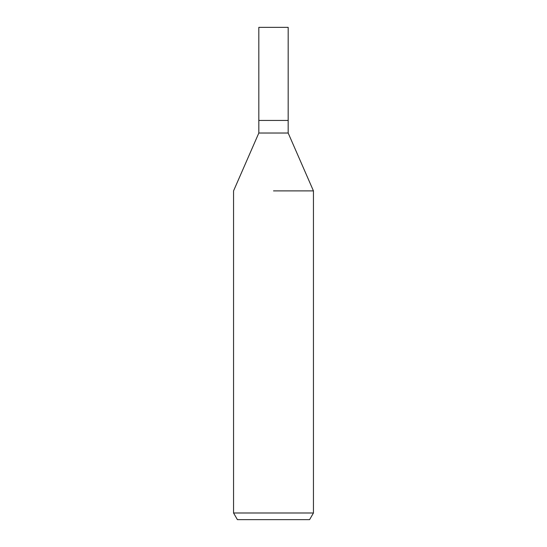 <?xml version="1.0" encoding="UTF-8"?>
<svg xmlns="http://www.w3.org/2000/svg" width="547" height="547" viewBox="0 0 547 547"><rect width="100%" height="100%" fill="white"/><g stroke="black" fill="none" stroke-linecap="round" stroke-linejoin="round"><path stroke-width="0.82" d="M288.173 133.024L288.173 120.443L273.5 120.443L288.173 120.443L288.18 27.35L258.82 27.35L258.827 120.443L273.5 120.443L258.827 120.443L258.827 133.024L288.173 133.024L313.445 190.889L313.445 512.99L233.555 512.99L237.405 519.65L309.595 519.65L313.445 512.99M273.5 190.889L313.445 190.889L273.5 190.889M258.827 133.024L233.555 190.889L233.555 512.99"/></g></svg>
